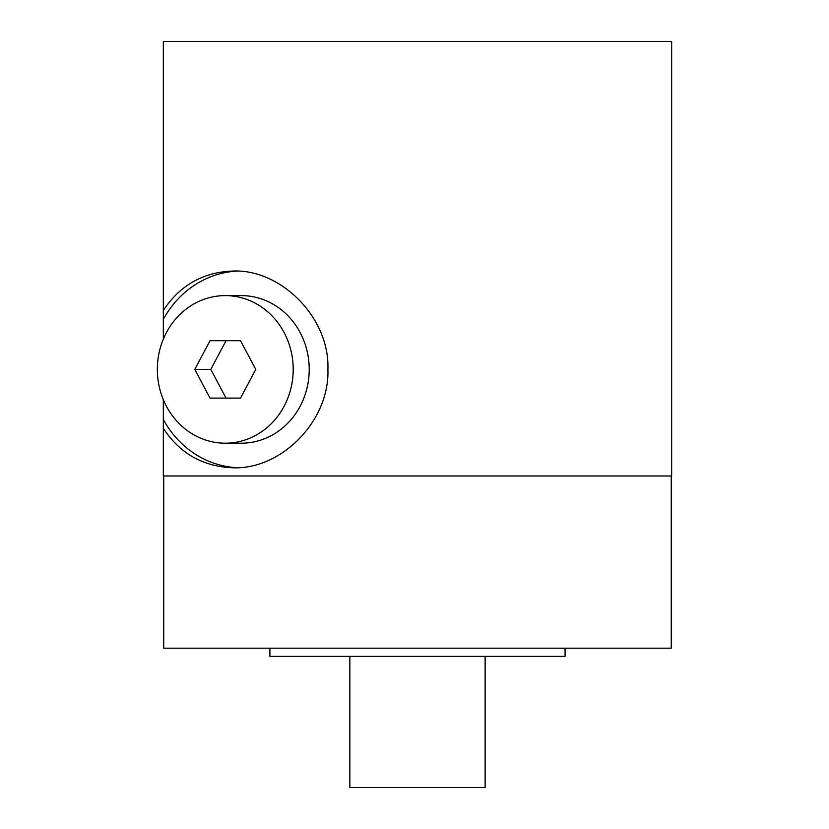 <?xml version="1.0" encoding="UTF-8"?>
<svg xmlns="http://www.w3.org/2000/svg" width="829" height="829" viewBox="0 0 829 829"><rect width="100%" height="100%" fill="white"/><g stroke="black" fill="none" stroke-linecap="round" stroke-linejoin="round"><path stroke-width="1.24" d="M163.323 339.154L163.323 41.45L671.656 41.45L671.656 475.991L163.323 475.991L163.323 399.661M163.323 310.523C179.903 285.249 203.219 272.078 233.281 271.021C281.508 269.259 329.901 318.222 327.901 369.268C329.838 420.458 281.995 469.421 233.281 467.794C203.229 466.737 179.903 453.567 163.323 428.292M237.291 467.701A98.392 90.568 90 0 1 163.323 419.464M163.323 319.352A98.392 90.568 90 0 1 237.291 271.114M225.27 443.194L241.291 443.194A73.791 67.926 -90 0 0 309.217 369.402A73.791 67.926 -90 0 0 241.291 295.611L225.27 295.611A73.791 67.926 90 0 1 293.197 369.402A73.791 67.926 90 0 1 225.27 443.194A73.791 67.926 90 0 1 157.344 369.402A73.791 67.926 90 0 1 225.27 295.611M240.524 340.709L210.017 340.709L194.774 369.402L210.017 398.107L240.524 398.107L255.778 369.402L240.524 340.709L226.037 340.709L210.784 369.402L194.774 369.402M210.784 369.402L226.037 398.107L240.524 398.107M163.727 475.991L163.727 648.164L671.241 648.164L671.241 475.991M269.902 648.164L269.902 656.371L565.067 656.371L565.067 648.164M485.131 656.371L485.131 787.55L349.848 787.55L349.848 656.371"/></g></svg>
